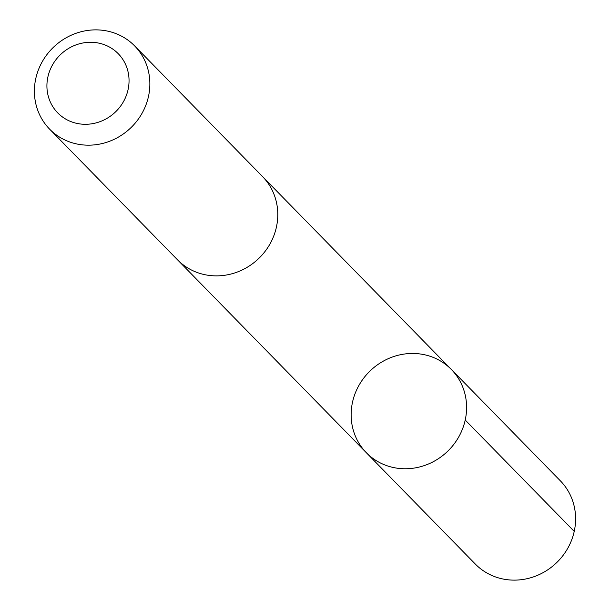 <?xml version="1.0" encoding="UTF-8"?>
<svg xmlns="http://www.w3.org/2000/svg" width="610" height="610" viewBox="0 0 610 610"><rect width="100%" height="100%" fill="white"/><g stroke="black" fill="none" stroke-linecap="round" stroke-linejoin="round"><path stroke-width="0.91" d="M373.526 458.842A59.49 55.83 135.6 0 1 366.351 452.727A59.49 55.83 135.6 0 1 369.812 371.215A59.49 55.83 135.6 0 1 451.377 369.5A59.49 55.83 135.6 0 1 451.37 447.359A59.49 55.83 135.6 0 1 373.526 458.842A59.49 55.83 135.6 0 1 366.351 452.727L475.35 564.09A59.49 55.838 -44.4 0 0 482.525 570.205A59.49 55.838 -44.4 0 0 560.376 558.722A59.49 55.838 -44.4 0 0 560.384 480.855L451.377 369.5A59.49 55.83 135.6 0 1 451.37 447.359A59.49 55.83 135.6 0 1 373.526 458.842M49.616 129.145L177.54 259.837A59.49 55.838 -44.4 0 0 259.113 258.121A59.49 55.838 -44.4 0 0 262.567 176.603L134.642 45.91A59.49 55.838 -44.4 0 0 127.475 39.795A59.49 55.838 -44.4 0 0 49.623 51.278A59.49 55.838 -44.4 0 0 49.616 129.145A59.49 55.838 -44.4 0 0 131.188 127.429A59.49 55.838 -44.4 0 0 134.642 45.91M113.124 49.334A42.319 39.719 -44.4 0 0 47.29 80.345A42.319 39.719 -44.4 0 0 103.532 120.185A42.319 39.719 -44.4 0 0 113.124 49.334M465.216 420.023L574.231 531.386M178.486 260.783L366.351 452.727M263.497 177.571L451.377 369.5"/></g></svg>
